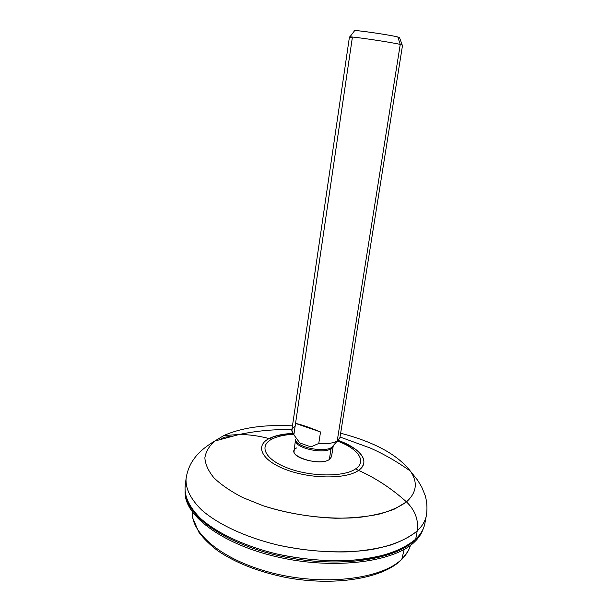 <?xml version="1.0" encoding="UTF-8"?>
<svg xmlns="http://www.w3.org/2000/svg" width="612" height="612" viewBox="0 0 612 612"><rect width="100%" height="100%" fill="white"/><g stroke="black" fill="none" stroke-linecap="round" stroke-linejoin="round"><path stroke-width="0.92" d="M423.03 529.219C421.561 533.672 418.776 537.864 414.684 541.796C394.74 561.732 335.957 569.948 279.753 557.486C223.479 545.17 184.778 516.107 185.138 492.821C184.778 516.107 223.479 545.17 279.753 557.486C335.957 569.948 394.74 561.732 414.684 541.796L414.477 540.541L414.684 541.796C418.776 537.864 421.561 533.672 423.03 529.219M271.919 439.118C277.251 436.394 284.366 434.788 293.263 434.306C284.366 434.788 277.251 436.394 271.919 439.118L269.104 438.582L270.711 437.802C276.479 435.285 283.815 433.824 292.727 433.426C282.882 433.87 275.002 435.591 269.104 438.582L271.919 439.118C258.417 445.926 264.958 459.734 288.328 468.295C311.523 476.978 344.196 477.054 355.618 468.876C344.196 477.054 311.523 476.978 288.328 468.295C264.958 459.734 258.417 445.926 271.919 439.118M337.35 441.053C357.76 448.389 367.261 461.203 355.618 468.876C367.261 461.203 357.76 448.389 337.35 441.053M296.659 447.915C283.433 454.441 318.401 467.124 329.34 459.536L331.038 448.726L333.203 446.079L331.038 448.726L329.34 459.536C321.063 465.587 291.916 458.419 294.135 450.975L295.504 439.408C294.969 446.729 323.572 453.148 331.62 447.441L339.752 438.299M188.473 503.194C198.158 525.769 241.166 549.936 293.4 558.565C345.612 567.278 396.048 558.542 414.469 540.472L415.709 539.141L417.231 530.895C418.723 519.986 415.143 510.309 406.483 501.871C391.458 488.407 375.485 477.918 358.555 470.406C371.102 462.045 360.361 448.137 338.122 440.372C346.507 443.417 353.07 447.005 357.821 451.136C365.655 458.319 365.899 464.745 358.555 470.406L355.618 468.876L358.555 470.406C346.423 479.204 311.34 479.158 286.485 469.825C261.446 460.614 254.615 445.827 269.104 438.582C258.914 435.882 248.939 434.52 239.193 434.482L223.778 435.568L214.674 441.091C209.143 446.056 205.877 451.625 204.867 457.822C205.295 464.286 208.332 470.972 213.978 477.873C221.139 484.765 230.686 491.306 242.627 497.502L263.084 505.734C286.301 513.078 310.414 517.239 335.422 518.242C351.273 518.188 365.639 516.872 378.514 514.294C390.204 511.066 399.521 506.927 406.483 501.871C416.764 492.515 418.034 482.233 410.308 471.033C397.44 454.571 374.215 441.963 340.639 433.219M410.384 545.399C409.084 550.264 406.246 554.824 401.87 559.085L404.188 549.415L401.87 559.085C382.814 578.309 328.07 586.059 276.762 574.071C225.369 562.214 190.799 534.36 192.367 512.037C190.799 534.36 225.369 562.214 276.762 574.071C328.07 586.059 382.814 578.309 401.87 559.085L400.447 560.707L401.87 559.085C406.246 554.824 409.084 550.264 410.384 545.399M424.789 523.933L426.388 515.365C427.428 508.557 427.038 501.97 425.218 495.613L421.767 487.129L417.69 480.298L410.308 471.033C418.034 482.233 416.764 492.515 406.483 501.871C415.143 510.309 418.723 519.986 417.231 530.895C407.615 539.164 392.246 545.644 372.218 549.423C344.541 553.784 309.886 552.246 277.358 544.94C245.175 537.099 217.918 524.247 201.723 510.041C190.623 499.147 185.413 488.667 186.071 478.592C185.413 488.667 190.623 499.147 201.723 510.041C217.918 524.247 245.175 537.099 277.358 544.94C302.297 550.356 326.67 552.628 350.492 551.772C365.525 550.601 379.027 548.329 390.984 544.955C401.839 541.039 410.591 536.349 417.231 530.895C422.326 526.083 425.378 520.904 426.388 515.365C425.378 520.904 422.326 526.083 417.231 530.895L415.709 539.141C406.085 547.564 390.716 554.197 370.711 558.09C343.08 562.596 308.502 561.135 276.058 553.799C243.951 545.927 216.786 532.945 200.652 518.555C189.605 507.524 184.419 496.883 185.107 486.639C184.419 496.883 189.605 507.524 200.652 518.555C216.786 532.945 243.951 545.927 276.058 553.799C300.928 559.23 325.247 561.472 349.031 560.531C364.033 559.307 377.512 556.958 389.462 553.5C400.309 549.492 409.061 544.703 415.709 539.141C420.811 534.238 423.879 528.967 424.904 523.337C423.879 528.967 420.811 534.238 415.709 539.141L411.777 542.821C392.154 559.001 345.42 566.567 296.728 559.093C248.028 551.664 205.693 530.466 191.808 509.161C187.326 503.263 184.946 494.259 185.023 491.75M292.459 425.853C264.399 424.399 241.503 427.643 223.778 435.568L239.193 434.482C248.939 434.52 258.914 435.882 269.104 438.582C254.615 445.827 261.446 460.614 286.485 469.825C311.34 479.158 346.423 479.204 358.555 470.406C375.485 477.918 391.458 488.407 406.483 501.871L394.771 508.962C384.657 512.917 372.532 515.763 358.395 517.484C328.835 519.886 293.041 515.511 263.084 505.734L242.627 497.502C230.686 491.306 221.139 484.765 213.978 477.873C208.332 470.972 205.295 464.286 204.867 457.822C205.877 451.625 209.143 446.056 214.674 441.091L223.778 435.568M230.219 436.547L224.183 437.236L230.219 436.547M220.297 439.294L224.183 437.236L220.297 439.294M333.211 446.079L331.528 456.697L329.34 459.536M399.59 37.776L397.808 36.988L400.248 44.424L337.212 441C333.18 443.241 327.03 444.067 318.76 443.471L320.527 431.98C309.573 427.406 301.242 424.552 295.542 423.412L293.867 434.78L291.825 430.228L349.437 37.018C347.907 35.863 390.341 42.029 400.248 44.424C391.259 42.251 352.833 36.544 349.857 36.927C348.871 36.98 349.689 37.294 352.305 37.875L295.091 426.48C292.819 427.696 291.717 429.188 291.794 430.963L293.867 434.78L299.811 442.966L310.934 446.882L318.76 443.471C327.03 444.067 333.18 443.241 337.212 441L400.248 44.424L402.551 45.15L339.943 437.595L331.038 448.726L331.62 447.441C323.572 453.148 294.969 446.729 295.504 439.408M397.808 36.988C388.582 34.601 349.857 29.154 354.47 30.875L354.669 30.615C357.354 30.149 390.073 34.976 397.808 36.988L399.475 37.47L402.176 44.936L400.248 44.424L397.808 36.988M295.711 440.342C293.821 447.586 322.845 454.548 331.038 448.726C322.845 454.548 293.821 447.586 295.711 440.342M318.76 443.471L310.934 446.882L299.811 442.966L293.867 434.78L295.542 423.412L320.527 431.98L318.76 443.471M310.934 446.882L299.811 442.966L310.934 446.882M295.542 423.412C301.242 424.552 309.573 427.406 320.527 431.98L295.542 423.412M270.711 437.802C276.892 435.423 284.289 434.053 292.903 433.678M337.878 440.556C345.987 443.493 352.634 447.012 357.821 451.136M192.902 518.395L198.801 532.096C203.544 538.545 209.87 544.772 217.788 550.792C235.689 562.948 258.486 571.86 286.179 577.529C334.083 586.495 381.62 578.6 400.447 560.707M407.959 551.328L401.747 559.46M415.617 539.463C419.733 535.125 422.341 531.384 423.45 528.255M185.031 487.359L186.071 478.592C186.997 472.395 189.031 466.711 192.168 461.524C196.169 455.642 196.651 455.535 198.908 453.048C201.096 450.654 206.994 445.605 214.674 441.091L239.193 434.482C256.803 430.802 274.367 429.196 291.901 429.662M340.035 437.029L370.015 447.93C383.755 453.997 397.188 461.7 410.308 471.033M354.669 30.615L349.857 36.927M333.678 445.253L333.226 445.972"/></g></svg>
